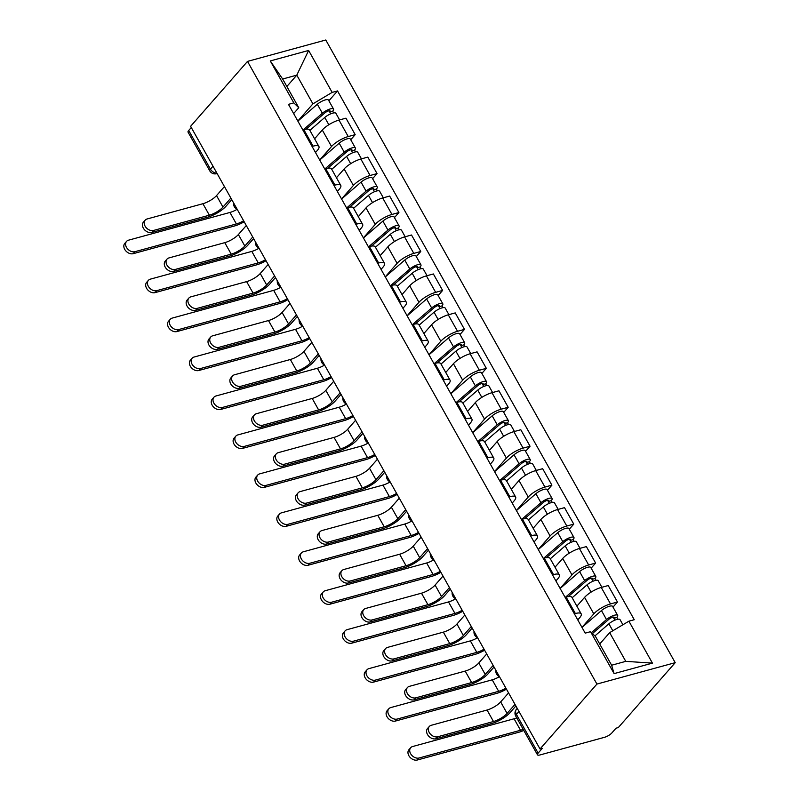<?xml version="1.0" encoding="UTF-8"?>
<svg xmlns="http://www.w3.org/2000/svg" width="800" height="800" viewBox="0 0 800 800"><rect width="100%" height="100%" fill="white"/><g stroke="black" fill="none" stroke-linecap="round" stroke-linejoin="round"><path stroke-width="1.2" d="M540.03 748.98L542.31 748.35L538.13 753.12A6 1.78 150.7 0 0 537.47 754.81A6 1.78 150.7 0 0 540 754.95L604.58 737.29A6 1.78 150.7 0 0 611.84 732.97L616.02 728.2L618.3 727.57L675.21 662.67L325.78 40L247.51 61.4L596.93 684.07L540.03 748.98L190.61 126.31L247.51 61.4M213 166.22L210.43 169.15A6 1.78 -29.3 0 0 209.76 170.84L188.05 132.14A6 1.78 -29.3 0 1 188.71 130.46L210.43 169.15A6 4.38 41.2 0 0 216.84 173.05M191.29 127.52L188.71 130.46M675.21 662.67L596.93 684.07M581.97 627.38L593.81 613.87A13.79 4.09 -29.3 0 1 610.51 603.92L617.47 602.02L608.22 585.54L601.26 587.45A13.79 4.09 150.7 0 0 584.57 597.39L576.88 606.16M581.19 613.86L571.95 597.38A13.79 4.09 150.7 0 0 566.12 597.06L575.37 613.53A13.79 4.09 -29.3 0 1 581.19 613.86A13.79 4.09 -29.3 0 1 579.66 617.74L577.77 619.9M575.37 613.53L574.35 613.81M613.01 607.11L617.47 602.02M566.12 597.06L565.11 597.33M560.11 588.43L571.96 574.92A13.79 4.09 -29.3 0 1 588.66 564.98L595.62 563.07L586.37 546.59L579.41 548.5A13.79 4.09 150.7 0 0 562.71 558.44L555.02 567.22M552.5 574.86L553.51 574.59A13.79 4.09 -29.3 0 1 559.34 574.91A13.79 4.09 -29.3 0 1 557.81 578.79L555.91 580.95M591.15 568.16L595.62 563.07M559.34 574.91L550.09 558.43A13.79 4.09 150.7 0 0 544.27 558.11L543.25 558.39M538.25 549.48L550.1 535.97A13.79 4.09 -29.3 0 1 566.8 526.03L573.76 524.12L564.51 507.65L557.55 509.55A13.79 4.09 150.7 0 0 540.85 519.5L533.16 528.27M530.64 535.92L531.66 535.64A13.79 4.09 -29.3 0 1 537.48 535.96A13.79 4.09 -29.3 0 1 535.95 539.84L534.06 542M569.3 529.21L573.76 524.12M537.48 535.96L528.23 519.49A13.79 4.09 150.7 0 0 522.41 519.16L521.39 519.44M516.4 510.54L528.24 497.03A13.79 4.09 -29.3 0 1 544.94 487.08L551.9 485.18L542.66 468.7L535.7 470.6A13.79 4.09 150.7 0 0 519 480.55L511.31 489.32M508.78 496.97L509.8 496.69A13.79 4.09 -29.3 0 1 515.62 497.02A13.79 4.09 -29.3 0 1 514.09 500.9L512.2 503.06M547.44 490.27L551.9 485.18M515.62 497.02L506.38 480.54A13.79 4.09 150.7 0 0 500.55 480.21L499.54 480.49M494.54 471.59L506.39 458.08A13.79 4.09 -29.3 0 1 523.09 448.13L530.05 446.23L520.8 429.75L513.84 431.65A13.79 4.09 150.7 0 0 497.14 441.6L489.45 450.37M486.93 458.02L487.94 457.74A13.79 4.09 -29.3 0 1 493.77 458.07A13.79 4.09 -29.3 0 1 492.24 461.95L490.34 464.11M525.59 451.32L530.05 446.23M493.77 458.07L484.52 441.59A13.79 4.09 150.7 0 0 478.7 441.26L477.68 441.54M472.69 432.64L484.53 419.13A13.79 4.09 -29.3 0 1 501.23 409.18L508.19 407.28L498.94 390.8L491.98 392.71A13.79 4.09 150.7 0 0 475.28 402.65L467.59 411.42M465.07 419.07L466.09 418.79A13.79 4.09 -29.3 0 1 471.91 419.12A13.79 4.09 -29.3 0 1 470.38 423L468.49 425.16M503.73 412.37L508.19 407.28M471.91 419.12L462.66 402.64A13.79 4.09 150.7 0 0 456.84 402.32L455.82 402.59M450.83 393.69L462.67 380.18A13.79 4.09 -29.3 0 1 479.37 370.24L486.33 368.33L477.09 351.86L470.13 353.76A13.79 4.09 150.7 0 0 453.43 363.7L445.74 372.48M443.21 380.12L444.23 379.85A13.79 4.09 -29.3 0 1 450.06 380.17A13.79 4.09 -29.3 0 1 448.53 384.05L446.63 386.21M481.87 373.42L486.33 368.33M450.06 380.17L440.81 363.7A13.79 4.09 150.7 0 0 434.98 363.37L433.97 363.65M428.97 354.75L440.82 341.23A13.79 4.09 -29.3 0 1 457.52 331.29L464.48 329.39L455.23 312.91L448.27 314.81A13.79 4.09 150.7 0 0 431.57 324.76L423.88 333.53M421.36 341.18L422.37 340.9A13.79 4.09 -29.3 0 1 428.2 341.23A13.79 4.09 -29.3 0 1 426.67 345.1L424.77 347.26M460.02 334.47L464.48 329.39M428.2 341.23L418.95 324.75A13.79 4.09 150.7 0 0 413.13 324.42L412.11 324.7M407.12 315.8L418.96 302.29A13.79 4.09 -29.3 0 1 435.66 292.34L442.62 290.44L433.37 273.96L426.41 275.86A13.79 4.09 150.7 0 0 409.71 285.81L402.02 294.58M399.5 302.23L400.52 301.95A13.79 4.09 -29.3 0 1 406.34 302.28A13.79 4.09 -29.3 0 1 404.81 306.16L402.92 308.32M438.16 295.53L442.62 290.44M406.34 302.28L397.1 285.8A13.79 4.09 150.7 0 0 391.27 285.47L390.25 285.75M385.26 276.85L397.1 263.34A13.79 4.09 -29.3 0 1 413.8 253.39L420.76 251.49L411.52 235.01L404.56 236.92A13.79 4.09 150.7 0 0 387.86 246.86L380.17 255.63M377.65 263.28L378.66 263A13.79 4.09 -29.3 0 1 384.49 263.33A13.79 4.09 -29.3 0 1 382.96 267.21L381.06 269.37M416.3 256.58L420.76 251.49M384.49 263.33L375.24 246.85A13.79 4.09 150.7 0 0 369.41 246.53L368.4 246.8M363.4 237.9L375.25 224.39A13.79 4.09 -29.3 0 1 391.95 214.45L398.91 212.54L389.66 196.06L382.7 197.97A13.79 4.09 150.7 0 0 366 207.91L358.31 216.69M355.79 224.33L356.8 224.06A13.79 4.09 -29.3 0 1 362.63 224.38A13.79 4.09 -29.3 0 1 361.1 228.26L359.2 230.42M394.45 217.63L398.91 212.54M362.63 224.38L353.38 207.9A13.79 4.09 150.7 0 0 347.56 207.58L346.54 207.86M341.55 198.95L353.39 185.44A13.79 4.09 -29.3 0 1 370.09 175.5L377.05 173.59L367.8 157.12L360.84 159.02A13.79 4.09 150.7 0 0 344.14 168.97L336.45 177.74M333.93 185.39L334.95 185.11A13.79 4.09 -29.3 0 1 340.77 185.43A13.79 4.09 -29.3 0 1 339.24 189.31L337.35 191.47M372.59 178.68L377.05 173.59M340.77 185.43L331.53 168.96A13.79 4.09 150.7 0 0 325.7 168.63L324.69 168.91M319.69 160.01L331.53 146.5A13.79 4.09 -29.3 0 1 348.23 136.55L355.19 134.65L345.95 118.17L338.99 120.07A13.79 4.09 150.7 0 0 322.29 130.02L314.6 138.79M312.08 146.44L313.09 146.16A13.79 4.09 -29.3 0 1 318.92 146.49A13.79 4.09 -29.3 0 1 317.39 150.36L315.49 152.53M350.73 139.74L355.19 134.65M318.92 146.49L309.67 130.01A13.79 4.09 150.7 0 0 303.85 129.68L302.83 129.96M609.66 632.65L628.9 621.19L652.44 663.13L614.1 673.62L590.56 631.67L595.51 636.52L611.62 665.23L625.77 661.36L609.66 632.65L599.71 644M286.85 86.49L296.8 75.14L282.65 79.01L298.77 107.73L293.82 102.88L288.46 104.35L585.2 633.14L590.56 631.67M293.82 102.88L270.28 60.94L308.62 50.45L332.15 92.4L312.91 103.86L296.8 75.14L308.62 50.45M628.9 621.19L634.26 619.72L337.52 90.93L332.15 92.4M297.83 121.06L312.91 103.86M298.77 107.73L293.64 113.58M328.88 100.79L337.52 90.93M652.44 663.13L625.77 661.36M614.1 673.62L611.62 665.23M282.65 79.01L270.28 60.94M515.89 705.96L510.07 712.6A15.14 4.49 -29.3 0 1 491.74 723.52L435.94 738.77A6.9 5.04 -138.8 0 1 428.32 735.71A6.9 5.04 -138.8 0 1 427.54 728.49L429.29 726.49A6.9 5.04 41.2 0 0 430.08 733.71A6.9 5.04 41.2 0 0 437.7 736.77L493.49 721.52A11.24 3.34 150.7 0 0 507.1 713.41L515.01 704.39M493.49 721.52L487.05 710.03L431.25 725.29A6.9 5.04 41.2 0 0 429.29 726.49M487.05 710.03A11.24 3.34 150.7 0 0 500.66 701.92L508.57 692.91M523.79 730.43A15.14 4.49 -29.3 0 1 518.77 732.26L417.34 760A6.9 5.04 -138.8 0 1 409.72 756.94A6.9 5.04 -138.8 0 1 408.93 749.71L410.68 747.71A6.9 5.04 41.2 0 0 411.47 754.94A6.9 5.04 41.2 0 0 419.09 758L520.52 730.26A11.24 3.34 150.7 0 0 523.18 729.35M516.74 717.87A11.24 3.34 150.7 0 1 514.08 718.78L412.64 746.52A6.9 5.04 41.2 0 0 410.68 747.71M594.9 635.92L608.89 623.8A7.5 2.23 -29.3 0 1 615.57 619.89A7.5 2.23 -29.3 0 1 620.04 619.64L622.91 624.75M592.47 633.54L608.91 619.3A3.6 1.07 -29.3 0 1 612.12 617.42A3.6 1.07 -29.3 0 1 614.26 617.3A3.6 1.07 -29.3 0 1 613.86 618.31L614.9 620.15M591.49 632.58L606.51 619.56A7.5 2.23 -29.3 0 1 613.19 615.64A7.5 2.23 -29.3 0 1 617.66 615.39A7.5 2.23 -29.3 0 1 616.83 617.5L617.81 619.25M582 627.44L601.46 610.57A7.5 2.23 -29.3 0 1 608.15 606.65A7.5 2.23 -29.3 0 1 612.62 606.41L617.66 615.39M613.19 617.11L613.86 618.31L616.83 617.5M494.04 667.01L488.21 673.65A15.14 4.49 -29.3 0 1 469.88 684.57L414.09 699.83A6.9 5.04 -138.8 0 1 406.47 696.76A6.9 5.04 -138.8 0 1 405.68 689.54L407.43 687.54A6.9 5.04 41.2 0 0 408.22 694.77A6.9 5.04 41.2 0 0 415.84 697.83L471.63 682.57A11.24 3.34 150.7 0 0 485.25 674.46L493.15 665.44M471.63 682.57L465.19 671.08L409.4 686.34A6.9 5.04 41.2 0 0 407.43 687.54M465.19 671.08A11.24 3.34 150.7 0 0 478.8 662.98L486.71 653.96M472.18 628.06L466.36 634.7A15.14 4.49 -29.3 0 1 448.02 645.62L392.23 660.88A6.9 5.04 -138.8 0 1 384.61 657.82A6.9 5.04 -138.8 0 1 383.82 650.59L385.58 648.59A6.9 5.04 41.2 0 0 386.36 655.82A6.9 5.04 41.2 0 0 393.98 658.88L449.78 643.62A11.24 3.34 150.7 0 0 463.39 635.51L471.3 626.49M449.78 643.62L443.33 632.14L387.54 647.39A6.9 5.04 41.2 0 0 385.58 648.59M443.33 632.14A11.24 3.34 150.7 0 0 456.95 624.03L464.85 615.01M506.46 689.16A15.14 4.49 -29.3 0 1 496.91 693.31L395.48 721.05A6.9 5.04 -138.8 0 1 387.86 717.99A6.9 5.04 -138.8 0 1 387.07 710.76L388.83 708.76A6.9 5.04 41.2 0 0 389.61 715.99A6.9 5.04 41.2 0 0 397.23 719.05L498.67 691.31A11.24 3.34 150.7 0 0 505.9 688.15M495.89 670.31A6 6 0 0 0 499.45 676.66A11.24 3.34 150.7 0 1 492.22 679.83L390.79 707.57A6.9 5.04 41.2 0 0 388.83 708.76M572.15 597.75L587.03 584.85A7.5 2.23 -29.3 0 1 593.72 580.94A7.5 2.23 -29.3 0 1 598.19 580.69L601.88 587.28M568.31 596.59L587.05 580.35A3.6 1.07 -29.3 0 1 590.26 578.47A3.6 1.07 -29.3 0 1 592.41 578.35A3.6 1.07 -29.3 0 1 592.01 579.37L593.04 581.21M565.47 597.23L584.65 580.61A7.5 2.23 -29.3 0 1 591.34 576.69A7.5 2.23 -29.3 0 1 595.8 576.45A7.5 2.23 -29.3 0 1 594.97 578.55L595.95 580.3M560.14 588.49L579.61 571.62A7.5 2.23 -29.3 0 1 586.29 567.71A7.5 2.23 -29.3 0 1 590.76 567.46L595.8 576.45M591.33 578.17L592.01 579.37L594.97 578.55M484.61 650.21A15.14 4.49 -29.3 0 1 475.06 654.37L373.62 682.1A6.9 5.04 -138.8 0 1 366 679.04A6.9 5.04 -138.8 0 1 365.22 671.82L366.97 669.82A6.9 5.04 41.2 0 0 367.76 677.04A6.9 5.04 41.2 0 0 375.38 680.1L476.81 652.37A11.24 3.34 150.7 0 0 484.04 649.2M474.03 631.36A6 6 0 0 0 477.59 637.71A11.24 3.34 150.7 0 1 470.36 640.88L368.93 668.62A6.9 5.04 41.2 0 0 366.97 669.82M550.3 558.8L565.18 545.9A7.5 2.23 -29.3 0 1 571.86 541.99A7.5 2.23 -29.3 0 1 576.33 541.74L580.03 548.33M546.46 557.65L565.2 541.4A3.6 1.07 -29.3 0 1 568.4 539.52A3.6 1.07 -29.3 0 1 570.55 539.41A3.6 1.07 -29.3 0 1 570.15 540.42L571.18 542.26M543.61 558.29L562.79 541.66A7.5 2.23 -29.3 0 1 569.48 537.75A7.5 2.23 -29.3 0 1 573.95 537.5A7.5 2.23 -29.3 0 1 573.12 539.61L574.1 541.35M538.29 549.54L557.75 532.67A7.5 2.23 -29.3 0 1 564.44 528.76A7.5 2.23 -29.3 0 1 568.9 528.51L573.95 537.5M569.48 539.22L570.15 540.42L573.12 539.61M450.32 589.12L444.5 595.75A15.14 4.49 -29.3 0 1 426.17 606.67L370.37 621.93A6.9 5.04 -138.8 0 1 362.76 618.87A6.9 5.04 -138.8 0 1 361.97 611.64L363.72 609.64A6.9 5.04 41.2 0 0 364.51 616.87A6.9 5.04 41.2 0 0 372.13 619.93L427.92 604.67A11.24 3.34 150.7 0 0 441.54 596.57L449.44 587.55M427.92 604.67L421.48 593.19L365.68 608.45A6.9 5.04 41.2 0 0 363.72 609.64M421.48 593.19A11.24 3.34 150.7 0 0 435.09 585.08L443 576.06M428.47 550.17L422.65 556.81A15.14 4.49 -29.3 0 1 404.31 567.73L348.52 582.98A6.9 5.04 -138.8 0 1 340.9 579.92A6.9 5.04 -138.8 0 1 340.11 572.7L341.86 570.7A6.9 5.04 41.2 0 0 342.65 577.92A6.9 5.04 41.2 0 0 350.27 580.98L406.06 565.73A11.24 3.34 150.7 0 0 419.68 557.62L427.59 548.6M406.06 565.73L399.62 554.24L343.83 569.5A6.9 5.04 41.2 0 0 341.86 570.7M399.62 554.24A11.24 3.34 150.7 0 0 413.23 546.13L421.14 537.11M406.61 511.22L400.79 517.86A15.14 4.49 -29.3 0 1 382.46 528.78L326.66 544.04A6.9 5.04 -138.8 0 1 319.04 540.97A6.9 5.04 -138.8 0 1 318.25 533.75L320.01 531.75A6.9 5.04 41.2 0 0 320.8 538.97A6.9 5.04 41.2 0 0 328.41 542.04L384.21 526.78A11.24 3.34 150.7 0 0 397.82 518.67L405.73 509.65M384.21 526.78L377.76 515.29L321.97 530.55A6.9 5.04 41.2 0 0 320.01 531.75M377.76 515.29A11.24 3.34 150.7 0 0 391.38 507.19L399.28 498.17M462.75 611.26A15.14 4.49 -29.3 0 1 453.2 615.42L351.77 643.16A6.9 5.04 -138.8 0 1 344.15 640.09A6.9 5.04 -138.8 0 1 343.36 632.87L345.11 630.87A6.9 5.04 41.2 0 0 345.9 638.1A6.9 5.04 41.2 0 0 353.52 641.16L454.95 613.42A11.24 3.34 150.7 0 0 462.18 610.25M452.17 592.41A6 6 0 0 0 455.74 598.76A11.24 3.34 150.7 0 1 448.51 601.93L347.07 629.67A6.9 5.04 41.2 0 0 345.11 630.87M528.44 519.85L543.32 506.96A7.5 2.23 -29.3 0 1 550 503.04A7.5 2.23 -29.3 0 1 554.47 502.79L558.17 509.38M524.6 518.7L543.34 502.46A3.6 1.07 -29.3 0 1 546.55 500.58A3.6 1.07 -29.3 0 1 548.69 500.46A3.6 1.07 -29.3 0 1 548.29 501.47L549.33 503.31M521.75 519.34L540.94 502.71A7.5 2.23 -29.3 0 1 547.62 498.8A7.5 2.23 -29.3 0 1 552.09 498.55A7.5 2.23 -29.3 0 1 551.26 500.66L552.24 502.41M516.43 510.59L535.89 493.72A7.5 2.23 -29.3 0 1 542.58 489.81A7.5 2.23 -29.3 0 1 547.05 489.56L552.09 498.55M547.62 500.27L548.29 501.47L551.26 500.66M440.89 572.31A15.14 4.49 -29.3 0 1 431.34 576.47L329.91 604.21A6.9 5.04 -138.8 0 1 322.29 601.15A6.9 5.04 -138.8 0 1 321.5 593.92L323.26 591.92A6.9 5.04 41.2 0 0 324.04 599.15A6.9 5.04 41.2 0 0 331.66 602.21L433.1 574.47A11.24 3.34 150.7 0 0 440.33 571.3M430.32 553.46A6 6 0 0 0 433.88 559.81A11.24 3.34 150.7 0 1 426.65 562.99L325.22 590.72A6.9 5.04 41.2 0 0 323.26 591.92M506.58 480.91L521.46 468.01A7.5 2.23 -29.3 0 1 528.15 464.09A7.5 2.23 -29.3 0 1 532.62 463.85L536.31 470.43M502.74 479.75L521.48 463.51A3.6 1.07 -29.3 0 1 524.69 461.63A3.6 1.07 -29.3 0 1 526.84 461.51A3.6 1.07 -29.3 0 1 526.44 462.52L527.47 464.36M499.9 480.39L519.08 463.76A7.5 2.23 -29.3 0 1 525.77 459.85A7.5 2.23 -29.3 0 1 530.23 459.6A7.5 2.23 -29.3 0 1 529.4 461.71L530.38 463.46M494.57 471.65L514.04 454.78A7.5 2.23 -29.3 0 1 520.72 450.86A7.5 2.23 -29.3 0 1 525.19 450.61L530.23 459.6M525.76 461.32L526.44 462.52L529.4 461.71M419.04 533.37A15.14 4.49 -29.3 0 1 409.49 537.52L308.05 565.26A6.9 5.04 -138.8 0 1 300.43 562.2A6.9 5.04 -138.8 0 1 299.65 554.97L301.4 552.97A6.9 5.04 41.2 0 0 302.19 560.2A6.9 5.04 41.2 0 0 309.81 563.26L411.24 535.52A11.24 3.34 150.7 0 0 418.47 532.36M412.03 520.87A11.24 3.34 150.7 0 1 404.79 524.04L303.36 551.78A6.9 5.04 41.2 0 0 301.4 552.97M484.73 441.96L499.61 429.06A7.5 2.23 -29.3 0 1 506.29 425.15A7.5 2.23 -29.3 0 1 510.76 424.9L514.46 431.49M480.89 440.8L499.63 424.56A3.6 1.07 -29.3 0 1 502.83 422.68A3.6 1.07 -29.3 0 1 504.98 422.56A3.6 1.07 -29.3 0 1 504.58 423.57L505.61 425.41M478.04 441.44L497.23 424.82A7.5 2.23 -29.3 0 1 503.91 420.9A7.5 2.23 -29.3 0 1 508.38 420.65A7.5 2.23 -29.3 0 1 507.55 422.76L508.53 424.51M472.72 432.7L492.18 415.83A7.5 2.23 -29.3 0 1 498.87 411.91A7.5 2.23 -29.3 0 1 503.33 411.67L508.38 420.65M503.91 422.38L504.58 423.57L507.55 422.76M384.75 472.27L378.93 478.91A15.14 4.49 -29.3 0 1 360.6 489.83L304.81 505.09A6.9 5.04 -138.8 0 1 297.19 502.03A6.9 5.04 -138.8 0 1 296.4 494.8L298.15 492.8A6.9 5.04 41.2 0 0 298.94 500.03A6.9 5.04 41.2 0 0 306.56 503.09L362.35 487.83A11.24 3.34 150.7 0 0 375.97 479.72L383.87 470.7M362.35 487.83L355.91 476.35L300.11 491.6A6.9 5.04 41.2 0 0 298.15 492.8M355.91 476.35A11.24 3.34 150.7 0 0 369.52 468.24L377.43 459.22M397.18 494.42A15.14 4.49 -29.3 0 1 387.63 498.58L286.2 526.31A6.9 5.04 -138.8 0 1 278.58 523.25A6.9 5.04 -138.8 0 1 277.79 516.03L279.54 514.03A6.9 5.04 41.2 0 0 280.33 521.25A6.9 5.04 41.2 0 0 287.95 524.31L389.38 496.58A11.24 3.34 150.7 0 0 396.61 493.41M386.6 475.57A6 6 0 0 0 390.17 481.92A11.24 3.34 150.7 0 1 382.94 485.09L281.51 512.83A6.9 5.04 41.2 0 0 279.54 514.03M462.87 403.01L477.75 390.11A7.5 2.23 -29.3 0 1 484.44 386.2A7.5 2.23 -29.3 0 1 488.9 385.95L492.6 392.54M459.03 401.85L477.77 385.61A3.6 1.07 -29.3 0 1 480.98 383.73A3.6 1.07 -29.3 0 1 483.12 383.61A3.6 1.07 -29.3 0 1 482.72 384.63L483.76 386.47M456.19 402.5L475.37 385.87A7.5 2.23 -29.3 0 1 482.05 381.95A7.5 2.23 -29.3 0 1 486.52 381.71A7.5 2.23 -29.3 0 1 485.69 383.82L486.67 385.56M450.86 393.75L470.32 376.88A7.5 2.23 -29.3 0 1 477.01 372.97A7.5 2.23 -29.3 0 1 481.48 372.72L486.52 381.71M482.05 383.43L482.72 384.63L485.69 383.82M362.9 433.32L357.08 439.96A15.14 4.49 -29.3 0 1 338.74 450.88L282.95 466.14A6.9 5.04 -138.8 0 1 275.33 463.08A6.9 5.04 -138.8 0 1 274.54 455.85L276.29 453.85A6.9 5.04 41.2 0 0 277.08 461.08A6.9 5.04 41.2 0 0 284.7 464.14L340.5 448.88A11.24 3.34 150.7 0 0 354.11 440.77L362.02 431.76M340.5 448.88L334.05 437.4L278.26 452.66A6.9 5.04 41.2 0 0 276.29 453.85M334.05 437.4A11.24 3.34 150.7 0 0 347.66 429.29L355.57 420.27M375.32 455.47A15.14 4.49 -29.3 0 1 365.77 459.63L264.34 487.37A6.9 5.04 -138.8 0 1 256.72 484.3A6.9 5.04 -138.8 0 1 255.93 477.08L257.69 475.08A6.9 5.04 41.2 0 0 258.47 482.3A6.9 5.04 41.2 0 0 266.09 485.37L367.53 457.63A11.24 3.34 150.7 0 0 374.76 454.46M368.31 442.98A11.24 3.34 150.7 0 1 361.08 446.14L259.65 473.88A6.9 5.04 41.2 0 0 257.69 475.08M441.01 364.06L455.89 351.16A7.5 2.23 -29.3 0 1 462.58 347.25A7.5 2.23 -29.3 0 1 467.05 347L470.74 353.59M437.17 362.91L455.91 346.66A3.6 1.07 -29.3 0 1 459.12 344.79A3.6 1.07 -29.3 0 1 461.27 344.67A3.6 1.07 -29.3 0 1 460.87 345.68L461.9 347.52M434.33 363.55L453.51 346.92A7.5 2.23 -29.3 0 1 460.2 343.01A7.5 2.23 -29.3 0 1 464.67 342.76A7.5 2.23 -29.3 0 1 463.83 344.87L464.81 346.61M429 354.8L448.47 337.93A7.5 2.23 -29.3 0 1 455.15 334.02A7.5 2.23 -29.3 0 1 459.62 333.77L464.67 342.76M460.19 344.48L460.87 345.68L463.83 344.87M341.04 394.38L335.22 401.02A15.14 4.49 -29.3 0 1 316.89 411.93L261.09 427.19A6.9 5.04 -138.8 0 1 253.47 424.13A6.9 5.04 -138.8 0 1 252.68 416.9L254.44 414.9A6.9 5.04 41.2 0 0 255.23 422.13A6.9 5.04 41.2 0 0 262.85 425.19L318.64 409.93A11.24 3.34 150.7 0 0 332.25 401.83L340.16 392.81M318.64 409.93L312.19 398.45L256.4 413.71A6.9 5.04 41.2 0 0 254.44 414.9M312.19 398.45A11.24 3.34 150.7 0 0 325.81 390.34L333.71 381.32M353.47 416.52A15.14 4.49 -29.3 0 1 343.92 420.68L242.48 448.42A6.9 5.04 -138.8 0 1 234.87 445.36A6.9 5.04 -138.8 0 1 234.08 438.13L235.83 436.13A6.9 5.04 41.2 0 0 236.62 443.36A6.9 5.04 41.2 0 0 244.24 446.42L345.67 418.68A11.24 3.34 150.7 0 0 352.9 415.51M346.46 404.03A11.24 3.34 150.7 0 1 339.22 407.2L237.79 434.93A6.9 5.04 41.2 0 0 235.83 436.13M419.16 325.11L434.04 312.22A7.5 2.23 -29.3 0 1 440.72 308.3A7.5 2.23 -29.3 0 1 445.19 308.06L448.89 314.64M415.32 323.96L434.06 307.72A3.6 1.07 -29.3 0 1 437.27 305.84A3.6 1.07 -29.3 0 1 439.41 305.72A3.6 1.07 -29.3 0 1 439.01 306.73L440.04 308.57M412.47 324.6L431.66 307.97A7.5 2.23 -29.3 0 1 438.34 304.06A7.5 2.23 -29.3 0 1 442.81 303.81A7.5 2.23 -29.3 0 1 441.98 305.92L442.96 307.67M407.15 315.86L426.61 298.98A7.5 2.23 -29.3 0 1 433.3 295.07A7.5 2.23 -29.3 0 1 437.76 294.82L442.81 303.81M438.34 305.53L439.01 306.73L441.98 305.92M319.18 355.43L313.36 362.07A15.14 4.49 -29.3 0 1 295.03 372.99L239.24 388.24A6.9 5.04 -138.8 0 1 231.62 385.18A6.9 5.04 -138.8 0 1 230.83 377.96L232.58 375.96A6.9 5.04 41.2 0 0 233.37 383.18A6.9 5.04 41.2 0 0 240.99 386.24L296.78 370.99A11.24 3.34 150.7 0 0 310.4 362.88L318.3 353.86M296.78 370.99L290.34 359.5L234.54 374.76A6.9 5.04 41.2 0 0 232.58 375.96M290.34 359.5A11.24 3.34 150.7 0 0 303.95 351.39L311.86 342.38M331.61 377.58A15.14 4.49 -29.3 0 1 322.06 381.73L220.63 409.47A6.9 5.04 -138.8 0 1 213.01 406.41A6.9 5.04 -138.8 0 1 212.22 399.18L213.97 397.18A6.9 5.04 41.2 0 0 214.76 404.41A6.9 5.04 41.2 0 0 222.38 407.47L323.81 379.73A11.24 3.34 150.7 0 0 331.04 376.57M324.6 365.08A11.24 3.34 150.7 0 1 317.37 368.25L215.94 395.99A6.9 5.04 41.2 0 0 213.97 397.18M397.3 286.17L412.18 273.27A7.5 2.23 -29.3 0 1 418.87 269.35A7.5 2.23 -29.3 0 1 423.33 269.11L427.03 275.69M393.46 285.01L412.2 268.77A3.6 1.07 -29.3 0 1 415.41 266.89A3.6 1.07 -29.3 0 1 417.55 266.77A3.6 1.07 -29.3 0 1 417.15 267.78L418.19 269.62M390.62 285.65L409.8 269.02A7.5 2.23 -29.3 0 1 416.48 265.11A7.5 2.23 -29.3 0 1 420.95 264.86A7.5 2.23 -29.3 0 1 420.12 266.97L421.1 268.72M385.29 276.91L404.76 260.04A7.5 2.23 -29.3 0 1 411.44 256.12A7.5 2.23 -29.3 0 1 415.91 255.88L420.95 264.86M416.48 266.58L417.15 267.78L420.12 266.97M297.33 316.48L291.51 323.12A15.14 4.49 -29.3 0 1 273.17 334.04L217.38 349.3A6.9 5.04 -138.8 0 1 209.76 346.23A6.9 5.04 -138.8 0 1 208.97 339.01L210.72 337.01A6.9 5.04 41.2 0 0 211.51 344.24A6.9 5.04 41.2 0 0 219.13 347.3L274.93 332.04A11.24 3.34 150.7 0 0 288.54 323.93L296.45 314.91M274.93 332.04L268.48 320.55L212.69 335.81A6.9 5.04 41.2 0 0 210.72 337.01M268.48 320.55A11.24 3.34 150.7 0 0 282.09 312.45L290 303.43M309.76 338.63A15.14 4.49 -29.3 0 1 300.2 342.78L198.77 370.52A6.9 5.04 -138.8 0 1 191.15 367.46A6.9 5.04 -138.8 0 1 190.36 360.23L192.12 358.23A6.9 5.04 41.2 0 0 192.9 365.46A6.9 5.04 41.2 0 0 200.52 368.52L301.96 340.78A11.24 3.34 150.7 0 0 309.19 337.62M299.18 319.78A6 6 0 0 0 302.74 326.13A11.24 3.34 150.7 0 1 295.51 329.3L194.08 357.04A6.9 5.04 41.2 0 0 192.12 358.23M375.44 247.22L390.32 234.32A7.5 2.23 -29.3 0 1 397.01 230.41A7.5 2.23 -29.3 0 1 401.48 230.16L405.17 236.75M371.6 246.06L390.34 229.82A3.6 1.07 -29.3 0 1 393.55 227.94A3.6 1.07 -29.3 0 1 395.7 227.82A3.6 1.07 -29.3 0 1 395.3 228.83L396.33 230.68M368.76 246.7L387.94 230.08A7.5 2.23 -29.3 0 1 394.63 226.16A7.5 2.23 -29.3 0 1 399.1 225.92A7.5 2.23 -29.3 0 1 398.26 228.02L399.24 229.77M363.44 237.96L382.9 221.09A7.5 2.23 -29.3 0 1 389.58 217.17A7.5 2.23 -29.3 0 1 394.05 216.93L399.1 225.92M394.63 227.64L395.3 228.83L398.26 228.02M275.47 277.53L269.65 284.17A15.14 4.49 -29.3 0 1 251.32 295.09L195.52 310.35A6.9 5.04 -138.8 0 1 187.9 307.29A6.9 5.04 -138.8 0 1 187.12 300.06L188.87 298.06A6.9 5.04 41.2 0 0 189.66 305.29A6.9 5.04 41.2 0 0 197.28 308.35L253.07 293.09A11.24 3.34 150.7 0 0 266.68 284.98L274.59 275.96M253.07 293.09L246.62 281.61L190.83 296.86A6.9 5.04 41.2 0 0 188.87 298.06M246.62 281.61A11.24 3.34 150.7 0 0 260.24 273.5L268.15 264.48M287.9 299.68A15.14 4.49 -29.3 0 1 278.35 303.84L176.91 331.57A6.9 5.04 -138.8 0 1 169.3 328.51A6.9 5.04 -138.8 0 1 168.51 321.29L170.26 319.29A6.9 5.04 41.2 0 0 171.05 326.51A6.9 5.04 41.2 0 0 178.67 329.57L280.1 301.84A11.24 3.34 150.7 0 0 287.33 298.67M277.32 280.83A6 6 0 0 0 280.88 287.18A11.24 3.34 150.7 0 1 273.66 290.35L172.22 318.09A6.9 5.04 41.2 0 0 170.26 319.29M353.59 208.27L368.47 195.37A7.5 2.23 -29.3 0 1 375.15 191.46A7.5 2.23 -29.3 0 1 379.62 191.21L383.32 197.8M349.75 207.11L368.49 190.87A3.6 1.07 -29.3 0 1 371.7 188.99A3.6 1.07 -29.3 0 1 373.84 188.88A3.6 1.07 -29.3 0 1 373.44 189.89L374.47 191.73M346.9 207.76L366.09 191.13A7.5 2.23 -29.3 0 1 372.77 187.22A7.5 2.23 -29.3 0 1 377.24 186.97A7.5 2.23 -29.3 0 1 376.41 189.08L377.39 190.82M341.58 199.01L361.04 182.14A7.5 2.23 -29.3 0 1 367.73 178.23A7.5 2.23 -29.3 0 1 372.2 177.98L377.24 186.97M372.77 188.69L373.44 189.89L376.41 189.08M253.61 238.59L247.79 245.22A15.14 4.49 -29.3 0 1 229.46 256.14L173.67 271.4A6.9 5.04 -138.8 0 1 166.05 268.34A6.9 5.04 -138.8 0 1 165.26 261.11L167.01 259.11A6.9 5.04 41.2 0 0 167.8 266.34A6.9 5.04 41.2 0 0 175.42 269.4L231.21 254.14A11.24 3.34 150.7 0 0 244.83 246.04L252.73 237.02M231.21 254.14L224.77 242.66L168.97 257.92A6.9 5.04 41.2 0 0 167.01 259.11M224.77 242.66A11.24 3.34 150.7 0 0 238.38 234.55L246.29 225.53M266.04 260.73A15.14 4.49 -29.3 0 1 256.49 264.89L155.06 292.63A6.9 5.04 -138.8 0 1 147.44 289.56A6.9 5.04 -138.8 0 1 146.65 282.34L148.4 280.34A6.9 5.04 41.2 0 0 149.19 287.57A6.9 5.04 41.2 0 0 156.81 290.63L258.24 262.89A11.24 3.34 150.7 0 0 265.48 259.72M255.46 241.88A6 6 0 0 0 259.03 248.23A11.24 3.34 150.7 0 1 251.8 251.4L150.37 279.14A6.9 5.04 41.2 0 0 148.4 280.34M331.73 169.32L346.61 156.43A7.5 2.23 -29.3 0 1 353.3 152.51A7.5 2.23 -29.3 0 1 357.76 152.26L361.46 158.85M327.89 168.17L346.63 151.92A3.6 1.07 -29.3 0 1 349.84 150.05A3.6 1.07 -29.3 0 1 351.98 149.93A3.6 1.07 -29.3 0 1 351.58 150.94L352.62 152.78M325.05 168.81L344.23 152.18A7.5 2.23 -29.3 0 1 350.91 148.27A7.5 2.23 -29.3 0 1 355.38 148.02A7.5 2.23 -29.3 0 1 354.55 150.13L355.53 151.88M319.72 160.06L339.19 143.19A7.5 2.23 -29.3 0 1 345.87 139.28A7.5 2.23 -29.3 0 1 350.34 139.03L355.38 148.02M350.91 149.74L351.58 150.94L354.55 150.13M231.76 199.64L225.94 206.28A15.14 4.49 -29.3 0 1 207.6 217.2L151.81 232.45A6.9 5.04 -138.8 0 1 144.19 229.39A6.9 5.04 -138.8 0 1 143.4 222.16L145.16 220.17A6.9 5.04 41.2 0 0 145.94 227.39A6.9 5.04 41.2 0 0 153.56 230.45L209.36 215.2A11.24 3.34 150.7 0 0 222.97 207.09L230.88 198.07M209.36 215.2L202.91 203.71L147.12 218.97A6.9 5.04 41.2 0 0 145.16 220.17M202.91 203.71A11.24 3.34 150.7 0 0 216.53 195.6L224.43 186.58M244.19 221.78A15.14 4.49 -29.3 0 1 234.63 225.94L133.2 253.68A6.9 5.04 -138.8 0 1 125.58 250.62A6.9 5.04 -138.8 0 1 124.79 243.39L126.55 241.39A6.9 5.04 41.2 0 0 127.34 248.62A6.9 5.04 41.2 0 0 134.95 251.68L236.39 223.94A11.24 3.34 150.7 0 0 243.62 220.77M233.61 202.93A6 6 0 0 0 237.17 209.28A11.24 3.34 150.7 0 1 229.94 212.46L128.51 240.19A6.9 5.04 41.2 0 0 126.55 241.39M309.88 130.38L324.75 117.48A7.5 2.23 -29.3 0 1 331.44 113.56A7.5 2.23 -29.3 0 1 335.91 113.32L339.6 119.9M306.04 129.22L324.77 112.98A3.6 1.07 -29.3 0 1 327.98 111.1A3.6 1.07 -29.3 0 1 330.13 110.98A3.6 1.07 -29.3 0 1 329.73 111.99L330.76 113.83M303.19 129.86L322.37 113.23A7.5 2.23 -29.3 0 1 329.06 109.32A7.5 2.23 -29.3 0 1 333.53 109.07A7.5 2.23 -29.3 0 1 332.69 111.18L333.68 112.93M297.87 121.12L317.33 104.25A7.5 2.23 -29.3 0 1 324.01 100.33A7.5 2.23 -29.3 0 1 328.48 100.08L333.53 109.07M329.06 110.79L329.73 111.99L332.69 111.18M322.29 130.02L331.53 146.5M344.14 168.97L353.39 185.44M366 207.91L375.25 224.39M387.86 246.86L397.1 263.34M409.71 285.81L418.96 302.29M431.57 324.76L440.82 341.23M453.43 363.7L462.67 380.18M475.28 402.65L484.53 419.13M497.14 441.6L506.39 458.08M519 480.55L528.24 497.03M540.85 519.5L550.1 535.97M562.71 558.44L571.96 574.92M584.57 597.39L593.81 613.87M325.7 168.63L334.95 185.11M347.56 207.58L356.8 224.06M369.41 246.53L378.66 263M391.27 285.47L400.52 301.95M413.13 324.42L422.37 340.9M434.98 363.37L444.23 379.85M456.84 402.32L466.09 418.79M478.7 441.26L487.94 457.74M500.55 480.21L509.8 496.69M522.41 519.16L531.66 535.64M544.27 558.11L553.51 574.59M303.85 129.68L313.09 146.16M360.84 159.02L370.09 175.5M382.7 197.97L391.95 214.45M404.56 236.92L413.8 253.39M426.41 275.86L435.66 292.34M448.27 314.81L457.52 331.29M470.13 353.76L479.37 370.24M491.98 392.71L501.23 409.18M513.84 431.65L523.09 448.13M535.7 470.6L544.94 487.08M557.55 509.55L566.8 526.03M579.41 548.5L588.66 564.98M601.26 587.45L610.51 603.92M338.99 120.07L348.23 136.55M517.24 708.35L516.47 709.22A6 4.38 41.2 0 0 516.42 714.42L538.13 753.12M518.99 711.49L516.42 714.42A6 1.78 -29.3 0 0 515.75 716.11L537.47 754.81M217.11 173.54L216.57 173.69A6 3.68 -105.3 0 0 217.08 173.48M437.7 736.77L435.94 738.77M507.1 713.41L500.66 701.92M419.09 758L417.34 760M608.89 623.8L612.8 630.77M601.46 610.57L606.51 619.56M514.08 718.78L520.52 730.26M415.84 697.83L414.09 699.83M485.25 674.46L478.8 662.98M393.98 658.88L392.23 660.88M463.39 635.51L456.95 624.03M397.23 719.05L395.48 721.05M587.03 584.85L591.11 592.11M579.61 571.62L584.65 580.61M492.22 679.83L498.67 691.31M375.38 680.1L373.62 682.1M565.18 545.9L569.25 553.16M557.75 532.67L562.79 541.66M470.36 640.88L476.81 652.37M372.13 619.93L370.37 621.93M441.54 596.57L435.09 585.08M350.27 580.98L348.52 582.98M419.68 557.62L413.23 546.13M328.41 542.04L326.66 544.04M397.82 518.67L391.38 507.19M353.52 641.16L351.77 643.16M543.32 506.96L547.39 514.21M535.89 493.72L540.94 502.71M448.51 601.93L454.95 613.42M331.66 602.21L329.91 604.21M521.46 468.01L525.54 475.27M514.04 454.78L519.08 463.76M426.65 562.99L433.1 574.47M309.81 563.26L308.05 565.26M499.61 429.06L503.68 436.32M492.18 415.83L497.23 424.82M404.79 524.04L411.24 535.52M306.56 503.09L304.81 505.09M375.97 479.72L369.52 468.24M287.95 524.31L286.2 526.31M477.75 390.11L481.82 397.37M470.32 376.88L475.37 385.87M382.94 485.09L389.38 496.58M284.7 464.14L282.95 466.14M354.11 440.77L347.66 429.29M266.09 485.37L264.34 487.37M455.89 351.16L459.97 358.42M448.47 337.93L453.51 346.92M361.08 446.14L367.53 457.63M262.85 425.19L261.09 427.19M332.25 401.83L325.81 390.34M244.24 446.42L242.48 448.42M434.04 312.22L438.11 319.48M426.61 298.98L431.66 307.97M339.22 407.2L345.67 418.68M240.99 386.24L239.24 388.24M310.4 362.88L303.95 351.39M222.38 407.47L220.63 409.47M412.18 273.27L416.25 280.53M404.76 260.04L409.8 269.02M317.37 368.25L323.81 379.73M219.13 347.3L217.38 349.3M288.54 323.93L282.09 312.45M200.52 368.52L198.77 370.52M390.32 234.32L394.4 241.58M382.9 221.09L387.94 230.08M295.51 329.3L301.96 340.78M197.28 308.35L195.52 310.35M266.68 284.98L260.24 273.5M178.67 329.57L176.91 331.57M368.47 195.37L372.54 202.63M361.04 182.14L366.09 191.13M273.66 290.35L280.1 301.84M175.42 269.4L173.67 271.4M244.83 246.04L238.38 234.55M156.81 290.63L155.06 292.63M346.61 156.43L350.68 163.68M339.19 143.19L344.23 152.18M251.8 251.4L258.24 262.89M153.56 230.45L151.81 232.45M222.97 207.09L216.53 195.6M134.95 251.68L133.2 253.68M324.75 117.48L328.83 124.74M317.33 104.25L322.37 113.23M229.94 212.46L236.39 223.94M408.46 514.52A6 6 0 0 0 412.02 520.87M364.75 436.62A6 6 0 0 0 368.31 442.97M342.89 397.67A6 6 0 0 0 346.45 404.02M321.03 358.73A6 6 0 0 0 324.6 365.07M209.76 170.84A6 6 0 0 0 216.57 173.69M516.47 709.22A6 6 0 0 0 515.75 716.11"/></g></svg>
